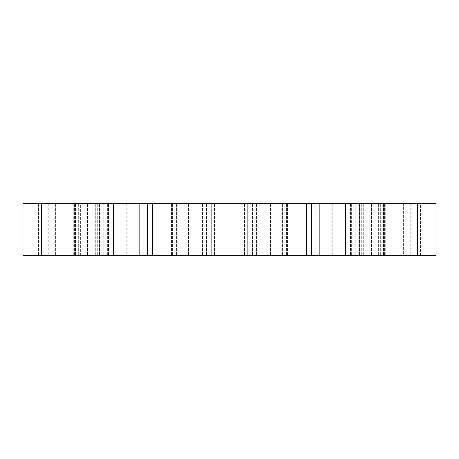 <?xml version="1.0" encoding="UTF-8"?>
<svg xmlns="http://www.w3.org/2000/svg" width="459" height="459" viewBox="0 0 459 459"><rect width="100%" height="100%" fill="white"/><g stroke="black" fill="none" stroke-linecap="round" stroke-linejoin="round"><path stroke-width="0.34" stroke-dasharray="2.29 1.72" d="M337.939 214.009L121.061 214.009L337.939 214.009L337.939 203.681L121.061 203.681L337.939 203.681M350.848 214.009L108.152 214.009L350.848 214.009L350.848 203.681L108.152 203.681L350.848 203.681M359.196 203.681L410.748 203.681L350.676 203.681L359.598 203.681L359.19 203.681L359.19 255.319L384.412 255.319L350.676 255.319L410.748 255.319L350.676 255.319L359.19 255.319L359.19 203.681L359.196 255.319L359.196 203.681M345.684 203.681L436.05 203.681L429.859 203.681L436.05 203.681L436.05 255.319L22.95 255.319L29.141 255.319L22.95 255.319L22.95 203.681L345.684 203.681L345.684 255.319M23.977 203.681L42.05 203.681L23.977 203.681L23.977 255.319L42.05 255.319L23.977 255.319L23.977 203.681M47.214 203.681L29.141 203.681L55.39 203.681L46.864 203.681L47.214 203.681L47.214 255.319L29.141 255.319L55.39 255.319L46.864 255.319L47.214 255.319L47.214 203.681M80.371 203.681L46.864 203.681L88.008 203.681L80.371 203.681L80.371 255.319L55.39 255.319L88.008 255.319L46.864 255.319L88.008 255.319L80.371 255.319L80.371 203.681M99.804 203.681L74.587 203.681L103.803 203.681L99.81 203.681L99.804 255.319L95.311 255.319L103.803 255.319L99.81 255.319L99.81 203.681L99.804 255.319L99.81 203.681M155.171 203.681L177.862 203.681L155.171 203.681L155.171 255.319L155.171 203.681M306.348 203.681L281.137 203.681L306.348 203.681L306.348 255.319L306.348 203.681M416.95 203.681L435.023 203.681L411.786 203.681L416.95 203.681L416.95 255.319L436.05 255.319L411.786 255.319L436.05 255.319L411.786 255.319L416.95 255.319L416.95 203.681M403.61 203.681L370.992 203.681L403.61 203.681L403.61 255.319L412.136 255.319L370.992 255.319L403.61 255.319L403.61 203.681M370.992 203.681L378.629 203.681L370.992 203.681L370.992 255.319L378.629 255.319L370.992 255.319L370.992 203.681M411.786 203.681L411.786 255.319L411.786 203.681M59.096 203.681L38.441 203.681L59.096 203.681L38.441 203.681L59.096 203.681L59.096 255.319L38.441 255.319L59.096 255.319L38.441 255.319L59.096 255.319L59.096 203.681M420.559 203.681L399.904 203.681L420.559 203.681L399.904 203.681L420.559 203.681L420.559 255.319L399.904 255.319L420.559 255.319L399.904 255.319L420.559 255.319L420.559 203.681M143.782 203.681L108.668 203.681L143.782 203.681L108.668 203.681L143.782 203.681L143.782 255.319L108.668 255.319L143.782 255.319L108.668 255.319L143.782 255.319L143.782 203.681M350.332 203.681L315.218 203.681L350.332 203.681L315.218 203.681L350.332 203.681L350.332 255.319L315.218 255.319L350.332 255.319L315.218 255.319L350.332 255.319L350.332 203.681M74.92 203.681L108.324 203.681L73.744 203.681L80.147 203.681L74.92 203.681L74.92 255.319L48.252 255.319L108.324 255.319L73.744 255.319L80.147 255.319L74.92 255.319L74.92 203.681M255.835 203.681L171.436 203.681L287.563 203.681L171.436 203.681L255.835 203.681L255.835 255.319L287.563 255.319L171.436 255.319L287.563 255.319L255.835 255.319L255.835 203.681M203.165 203.681L203.165 255.319L203.165 203.681M359.598 203.681L363.689 203.681L358.077 203.681L363.689 203.681L359.598 203.681L359.598 255.319L359.598 203.681M337.939 244.991L121.061 244.991L337.939 244.991L337.939 255.319L121.061 255.319L337.939 255.319M350.848 244.991L108.152 244.991L350.848 244.991L350.848 255.319L108.152 255.319L350.848 255.319M332.775 203.681L126.225 203.681L332.775 203.681L332.775 255.319L126.225 255.319L332.775 255.319M383.162 203.681L383.162 255.319L383.156 203.681M361.715 203.681L361.715 255.319L361.715 203.681M303.829 203.681L303.829 255.319L303.829 203.681M282.383 203.681L282.383 255.319L282.383 203.681M311.604 203.681L311.604 255.319M247.889 203.681L247.889 255.319M211.111 203.681L211.111 255.319M147.396 203.681L147.396 255.319M176.617 203.681L176.617 255.319L176.617 203.681M97.285 203.681L97.285 255.319L97.285 203.681M75.838 203.681L75.838 255.319L75.844 203.681M105.054 203.681L105.054 255.319M55.39 203.681L55.39 255.319L55.39 203.681M88.008 203.681L88.008 255.319L88.008 203.681M22.95 203.681L22.95 255.319L22.95 203.681M353.946 203.681L353.946 255.319M378.629 203.681L378.629 255.319L378.629 203.681M436.05 203.681L436.05 255.319L436.05 203.681M362.771 203.681L362.771 255.319L362.771 203.681M355.197 203.681L355.197 255.319L355.197 203.681M351.353 203.681L351.353 255.319L351.353 203.681M371.474 203.681L371.474 255.319L371.474 203.681M383.512 203.681L383.512 255.319L383.512 203.681M380.672 203.681L380.672 255.319L380.672 203.681M384.08 203.681L384.08 255.319L384.08 203.681M194.065 255.319L194.065 203.681L194.065 255.319M192.103 255.319L192.103 203.681L192.103 255.319M184.082 255.319L184.082 203.681L184.082 255.319M174.127 255.319L174.127 203.681L174.127 255.319M188.465 255.319L188.465 203.681L188.465 255.319M202.448 255.319L202.448 203.681L202.448 255.319M206.412 255.319L206.412 203.681L206.412 255.319M206.498 255.319L206.498 203.681L206.498 255.319M214.491 255.319L214.491 203.681L214.491 255.319M244.509 255.319L244.509 203.681L244.509 255.319M252.502 255.319L252.502 203.681L252.502 255.319M252.588 255.319L252.588 203.681L252.588 255.319M256.552 255.319L256.552 203.681L256.552 255.319M270.535 255.319L270.535 203.681L270.535 255.319M284.873 255.319L284.873 203.681L284.873 255.319M274.918 255.319L274.918 203.681L274.918 255.319M266.897 255.319L266.897 203.681L266.897 255.319M264.935 203.681L264.935 255.319L264.935 203.681M78.328 255.319L78.328 203.681L78.328 255.319M75.488 255.319L75.488 203.681L75.488 255.319M87.526 255.319L87.526 203.681L87.526 255.319M107.647 255.319L107.647 203.681L107.647 255.319M103.803 255.319L103.803 203.681L103.803 255.319M99.402 255.319L99.402 203.681L99.402 255.319M96.229 255.319L96.229 203.681L96.229 255.319M379.157 255.319L379.157 203.681L379.157 255.319M319.866 203.681L319.866 255.319M286.393 203.681L286.393 255.319L286.393 203.681M306.532 203.681L306.532 255.319M152.468 203.681L152.468 255.319M152.652 203.681L152.652 255.319L152.652 203.681M172.607 203.681L172.607 255.319L172.607 203.681M139.134 203.681L139.134 255.319M113.316 203.681L113.316 255.319M79.843 203.681L79.843 255.319L79.843 203.681M99.982 203.681L99.982 255.319M41.339 203.681L41.339 255.319M29.141 203.681L29.141 255.319L29.141 203.681M42.05 203.681L42.05 255.319L42.05 203.681M46.864 203.681L46.864 255.319L46.864 203.681M435.023 203.681L435.023 255.319L435.023 203.681M429.859 203.681L429.859 255.319L429.859 203.681M412.136 203.681L412.136 255.319L412.136 203.681M417.661 203.681L417.661 255.319M359.018 203.681L359.018 255.319M121.061 214.009L121.061 203.681M108.152 214.009L108.152 203.681M121.061 255.319L121.061 244.991M108.152 255.319L108.152 244.991M126.225 203.681L126.225 255.319M363.689 203.681L363.689 255.319L363.689 203.681M358.077 203.681L358.077 255.319M350.676 203.681L350.676 255.319L350.676 203.681M385.256 203.681L385.256 255.319L385.256 203.681M378.853 203.681L378.853 255.319L378.853 203.681M410.748 203.681L410.748 255.319M171.436 203.681L171.436 255.319L171.436 203.681M287.563 203.681L287.563 255.319L287.563 203.681M48.252 203.681L48.252 255.319M80.147 203.681L80.147 255.319L80.147 203.681M73.744 203.681L73.744 255.319L73.744 203.681M108.324 203.681L108.324 255.319L108.324 203.681M95.311 203.681L95.311 255.319L95.311 203.681M100.923 203.681L100.923 255.319M315.218 203.681L315.218 255.319L315.218 203.681M108.668 203.681L108.668 255.319L108.668 203.681M399.904 203.681L399.904 255.319L399.904 203.681M38.441 203.681L38.441 255.319L38.441 203.681M384.412 203.681L384.412 255.319L384.412 203.681M281.137 203.681L281.137 255.319L281.137 203.681M177.862 203.681L177.862 255.319L177.862 203.681M74.587 203.681L74.587 255.319L74.587 203.681"/><path stroke-width="0.69" d="M41.339 203.681L22.95 203.681L22.95 255.319L436.05 255.319L436.05 203.681L41.339 203.681L41.339 255.319M105.054 203.681L105.054 255.319M147.396 203.681L147.396 255.319M211.111 203.681L211.111 255.319M247.889 203.681L247.889 255.319M311.604 203.681L311.604 255.319M353.946 203.681L353.946 255.319M99.982 203.681L99.982 255.319M113.316 203.681L113.316 255.319M139.134 203.681L139.134 255.319M152.468 203.681L152.468 255.319M306.532 203.681L306.532 255.319M319.866 203.681L319.866 255.319M345.684 203.681L345.684 255.319M359.018 203.681L359.018 255.319M417.661 203.681L417.661 255.319"/></g></svg>
